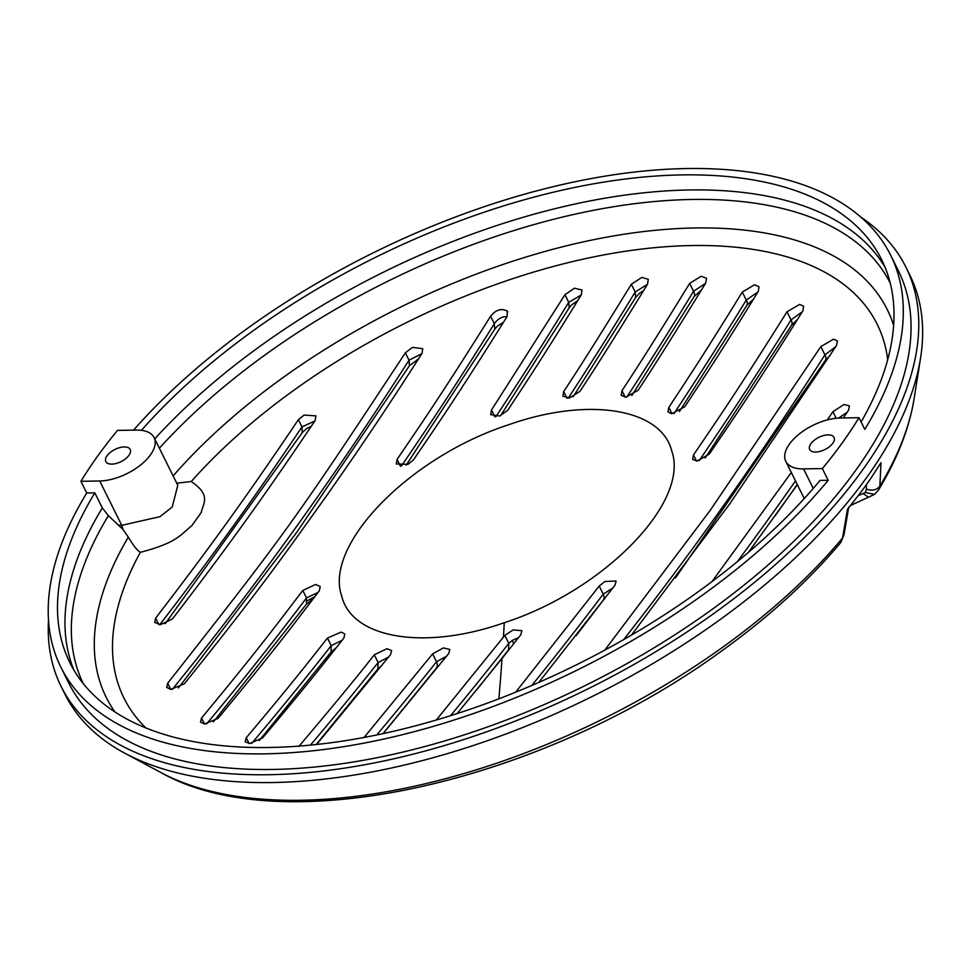 <?xml version="1.0" encoding="UTF-8"?>
<svg xmlns="http://www.w3.org/2000/svg" width="970" height="970" viewBox="0 0 970 970"><rect width="100%" height="100%" fill="white"/><g stroke="black" fill="none" stroke-linecap="round" stroke-linejoin="round"><path stroke-width="1.45" d="M860.705 216.989A471.565 236.389 153.6 0 1 905.895 267.126L909.763 274.934A471.565 236.389 153.6 0 1 920.542 358.197A471.565 236.389 153.6 0 1 717.109 621.734A471.565 236.389 153.6 0 1 124.803 753.205A471.565 236.389 153.6 0 1 64.99 694.278L61.122 686.481A471.565 236.389 153.6 0 1 48.5 620.169M905.895 267.126A471.565 236.389 153.6 0 1 713.229 613.925A471.565 236.389 153.6 0 1 61.122 686.481M99.728 480.974L121.747 525.34L160.001 516.658L172.236 506.995L177.801 485.327L154.109 437.615A40.279 20.188 -26.4 0 1 140.529 465.066A40.279 20.188 -26.4 0 1 99.728 480.974L80.91 481.29L86.718 493.002A463.211 232.206 -26.4 0 0 60.855 667.154L68.603 682.759A463.211 232.206 -26.4 0 0 407.388 750.998A463.211 232.206 -26.4 0 0 835.934 495.888A463.211 232.206 -26.4 0 0 855.649 470.426A463.211 232.206 -26.4 0 0 872.539 445A463.211 232.206 -26.4 0 0 898.414 270.848L890.666 255.231A463.211 232.206 -26.4 0 0 560.502 184.955A463.211 232.206 -26.4 0 0 133.569 430.122M86.718 493.002L94.842 492.857A453.148 227.15 -26.4 0 0 69.876 662.68A453.148 227.15 -26.4 0 0 400.889 729.525A453.148 227.15 -26.4 0 0 820.062 480.417L828.186 480.283L822.366 468.571A463.211 232.206 -26.4 0 0 842.093 443.108A463.211 232.206 -26.4 0 0 858.984 417.682L840.165 418.009A40.279 20.188 153.6 0 0 799.365 433.905A40.279 20.188 153.6 0 0 785.785 461.356L804.251 498.568M73.89 670.064A453.148 227.15 153.6 0 1 102.311 507.904L94.842 492.857M102.311 507.904L108.361 515.676L122.935 529.377L128.307 537.101A436.003 218.565 -26.4 0 0 114.945 711.956M118.837 525.122A4471.482 2807.92 -144.3 0 0 121.747 525.34A20.14 10.937 -85.8 0 1 122.935 529.377M890.666 255.231A463.211 232.206 -26.4 0 1 864.791 429.395L858.984 417.682M861.117 421.986A453.148 227.15 -26.4 0 0 881.645 259.705A453.148 227.15 -26.4 0 0 558.999 190.884A453.148 227.15 -26.4 0 0 141.426 430.328M822.366 468.571L803.56 468.898A40.279 20.188 153.6 0 1 785.785 461.356M80.91 481.29A463.211 232.206 -26.4 0 1 97.8 455.876A463.211 232.206 -26.4 0 1 117.515 430.401L136.333 430.074A40.279 20.188 -26.4 0 1 154.109 437.615M810.944 443.642A13.592 6.814 -26.4 0 0 809.683 449.498A13.592 6.814 -26.4 0 0 820.171 451.365A13.592 6.814 -26.4 0 0 832.781 443.266A13.592 6.814 -26.4 0 0 834.042 437.409A13.592 6.814 -26.4 0 0 823.554 435.542A13.592 6.814 -26.4 0 0 810.944 443.642M107.112 455.706A13.592 6.814 -26.4 0 0 105.851 461.562A13.592 6.814 -26.4 0 0 116.339 463.43A13.592 6.814 -26.4 0 0 128.949 455.33A13.592 6.814 -26.4 0 0 130.21 449.474A13.592 6.814 -26.4 0 0 119.722 447.619A13.592 6.814 -26.4 0 0 107.112 455.706M60.855 667.154A463.211 232.206 -26.4 0 0 399.64 735.381A463.211 232.206 -26.4 0 0 828.186 480.283M128.307 537.101C133.29 545.516 137.303 550.584 140.335 552.318C177.765 542.606 180.687 534.361 191.648 525.873L201.263 512.512C203.021 503.297 211.642 495.5 191.26 481.508L176.746 483.218M509.226 424.557C409.91 456.567 323.774 544.679 341.658 595.968C351.867 638.709 424.884 650.724 504.279 622.704C603.595 590.694 689.731 502.581 671.846 451.305C661.637 408.552 588.62 396.548 509.226 424.557M436.33 719.995L504.812 635.398L508.777 643.377L508.619 649.718L476.622 689.961M457.137 713.568L502.024 658.509A4492.021 994.347 -108.8 0 1 498.883 698.824M507.31 311.079L507.08 316.584C452.917 403.035 433.651 430.013 413.572 459.78L407.994 464.339L396.257 463.963L397.082 459.416C417.961 428.534 438.889 398.803 490.59 316.22C495.876 309.721 501.454 308.011 507.31 311.079L507.783 311.77M491.463 410.055L564.928 294.734L574.446 288.187L582 290.03L581.297 294.831C542.218 358.342 524.006 385.502 509.141 408.2L507.843 410.164L499.647 416.009L490.662 414.626L491.463 410.055L494.797 416.773M298.881 746.415C334.856 703.82 360.003 673.277 374.299 654.774L386.957 648.712L391.589 650.518L390.546 654.629L316.656 744.475M343.829 638.151C327.642 658.618 308.375 683.644 262.603 737.855L249.593 743.553L245.119 741.711L246.234 737.746C291.182 684.541 310.8 659.127 327.46 638.054L341.149 632.088L344.835 633.98L343.829 638.151M201.53 718.043C259.523 648.142 280.827 619.163 302.798 590.475L315.553 584.473L320.233 586.535L319.288 590.839C298.129 618.399 278.742 645.147 218.032 718.406L204.488 724.008L200.45 722.08L201.53 718.043L204.488 724.008M421.998 353.444C376.117 425.018 352.025 459.343 327.181 494.93C286.453 551.76 261.997 587.238 184.312 683.838L170.671 689.403L166.67 687.366L167.689 683.219C286.514 532.166 294.844 520.575 405.375 352.813L412.456 347.381L422.726 348.691L421.998 353.444M315.141 420.568C262.252 498.992 228.156 546.389 172.381 619.005L160.511 624.656L154.679 622.437L155.624 618.132C210.684 546.486 246.198 497.125 298.384 419.695L304.083 415.075L315.893 415.887L315.141 420.568M383.126 733.599L448.734 653.501L449.789 649.427L443.375 647.924L432.62 653.901L364.089 737.442M538.762 682.431L615.065 585.116L616.108 580.994L604.819 581.539L599.205 586.038L515.664 692.204M504.812 635.398L513.191 629.894L521.884 630.682L520.805 634.732L502.024 658.509M631.337 284.271C599.727 335.62 577.174 371.377 563.667 391.541L562.879 396.148L569.451 397.979L579.914 391.395C596.162 366.89 618.714 331.134 647.572 284.125L648.275 279.336L641.885 277.384L631.337 284.271L635.18 292.018L635.689 297.39L573.137 396.803M621.976 390.667L621.164 395.239L625.868 397.179L638.102 390.267C651.597 370.103 674.15 334.347 705.76 282.998L706.487 278.244L701.128 276.256L689.646 283.398C660.788 330.406 638.236 366.163 621.976 390.667L625.213 397.191M668.827 407.4L667.978 411.898L671.64 413.741L684.82 406.733C700.255 383.211 718.782 355.59 758.285 291.412L759.025 286.708L754.502 284.78L742.293 292.079C702.062 357.433 683.826 384.52 668.827 407.4L671.98 413.753M693.489 454.978L692.58 459.343L697.09 461.041L709.349 454.057C730.24 423.175 751.168 393.444 802.857 310.861L803.645 306.229L799.656 304.398L786.997 311.782C732.835 398.233 713.556 425.212 693.489 454.978L696.521 461.065M631.458 635.107L729.84 503.733L836.564 345.429L837.401 340.894L833.557 339.173L820.838 346.605L710.343 510.171L604.759 650.143M843.342 417.949L848.507 410.249L849.417 405.884L844.009 404.502L832.903 411.692L827.398 419.877M791.314 472.511L711.992 581.6M748.391 552.403L797.364 484.685M518.526 637.654L512.39 640.37L508.777 643.377A4501.2 2679.54 89 0 1 450.565 715.666M512.39 640.37L513.615 643.898M383.029 733.623L436.318 668.148A10.076 6.548 -141.6 0 0 436.512 661.758L446.552 656.253M576.034 635.823L603.182 600.345A10.076 6.438 -143 0 0 603.231 594.137L612.919 587.953M675.399 578.047L825.337 360.416A10.076 6.014 -147.5 0 0 824.936 354.85L835.74 346.726M838.589 418.058L847.113 412.323M802.323 311.722L791.035 319.906A10.076 5.953 -148.1 0 1 791.496 325.362L705.19 457.998M757.934 291.982L746.257 300.069A10.076 5.917 -148.5 0 1 746.754 305.477L679.4 411.535M705.542 283.373L693.55 291.267A10.076 5.893 -148.7 0 1 694.059 296.65L631.882 395.469M647.427 284.368L635.18 292.018A4501.746 2679.867 -91 0 1 568.238 398.149M581.188 295.013L568.711 302.349L569.208 307.745L500.629 415.645M506.983 316.753L506.546 316.729C502.036 316.438 497.949 318.766 494.3 323.701L494.761 329.157L406.187 465.127M421.853 353.674L409.025 360.173L409.425 365.726L296.723 532.384L178.456 687.936M318.075 592.452L306.496 597.944L306.447 604.14L313.043 599.084M314.886 596.659L307.308 600.818M342.167 640.273L331.231 645.644L331.073 651.986L259.208 740.644M388.57 657.114L378.142 662.498L377.839 669.009M314.838 421.016L301.973 426.921L302.252 432.656L165.215 623.722M866.259 484.818L866.44 489.219C872.406 491.002 876.868 489.983 879.851 486.164L881.027 462.666L870.939 478.137A465.733 233.467 153.6 0 1 859.626 493.863L847.44 509.359L842.566 537.998A446.442 223.791 153.6 0 1 721.547 648.033A446.442 223.791 153.6 0 1 160.887 772.532A446.442 223.791 153.6 0 1 160.802 772.496L124.803 753.205M840.905 542.327L844.045 534.579L840.917 542.327C808.471 581.018 768.47 617.417 720.892 651.513C541.842 782.123 282.791 841.899 160.887 772.532M920.542 358.197L914.14 398.537A446.442 223.791 153.6 0 1 914.128 398.621A446.442 223.791 153.6 0 1 879.851 486.164L878.541 489.971M866.44 489.219L865.288 492.554L858.292 495.634M863.312 493.742L868.587 497.27M83.299 683.656A450.444 225.804 153.6 0 1 108.361 515.676M890.23 283.094A450.444 225.804 -26.4 0 0 493.257 237.286A450.444 225.804 -26.4 0 0 159.371 448.213M885.101 267.368A453.148 227.15 -26.4 0 0 489.426 228.011A453.148 227.15 -26.4 0 0 154.739 438.876M893.649 325.411A436.003 218.565 -26.4 0 0 502.69 264.58A436.003 218.565 -26.4 0 0 173.121 475.918M803.56 468.898L813.26 488.443M140.335 552.318A420.446 210.769 -26.4 0 0 145.827 727.924M887.695 359.664A420.446 210.769 -26.4 0 0 506.316 280.839A420.446 210.769 -26.4 0 0 191.26 481.508M504.279 622.704A4492.021 994.347 -108.8 0 1 503.43 637.169M432.62 653.901L436.512 661.758A4502.073 2680.061 89 0 1 376.748 734.945M599.205 586.038L603.231 594.137A4499.102 2678.291 89 0 1 531.827 685.451M820.838 346.605L824.936 354.85A4495.792 2676.327 89 0 1 623.686 639.618M832.903 411.692L836.152 418.252M737.358 561.654A4491.258 2673.623 89 0 0 795.473 480.89M786.997 311.782L791.035 319.906A4499.102 2678.291 89 0 1 699.14 460.714M742.293 292.079L746.257 300.069A4501.2 2679.54 89 0 1 673.992 413.559M689.646 283.398L693.55 291.267A4502.073 2680.061 89 0 1 626.802 397.094M563.667 391.541L566.965 398.185M564.928 294.734L568.711 302.349A4500.206 2678.946 -91 0 1 520.672 378.736A4500.206 2678.946 -91 0 1 495.828 416.773M397.082 459.416L400.404 466.121M490.59 316.22L494.3 323.701A4497.453 2677.309 -91 0 1 401.301 466.133M167.689 683.219L170.756 689.403M405.375 352.813L409.025 360.173A4493.476 2674.945 -91 0 1 172.272 689.428M302.798 590.475L306.496 597.944A4497.453 2677.309 -91 0 1 206.549 723.96M246.234 737.746L249.108 743.541M327.46 638.054L331.231 645.644A4500.206 2678.946 -91 0 1 251.691 743.384M374.299 654.774L378.142 662.498A4501.746 2679.867 -91 0 1 310.424 745.118M155.624 618.132L158.85 624.631M298.384 419.695L301.973 426.921A4488.275 2671.853 -91 0 1 159.747 624.668M865.288 492.554L874.552 494.361L878.553 489.983C897.383 458.834 909.242 428.388 914.128 398.621M510.669 647.62L508.619 649.718M436.391 668.051L439.289 665.359M603.194 600.321L605.025 598.369M825.397 360.307L830.162 355.432M774.957 516.076L797.255 484.479M797.461 319.53L791.556 325.265M753.557 299.112L746.815 305.368M701.528 289.945L694.132 296.541M643.68 290.503L639.703 293.085L635.75 297.281M577.659 300.773L571.585 304.907L569.269 307.635M503.575 322.21L497.355 326.187L494.833 329.048M418.507 358.912L409.498 365.617M306.447 604.152L213.388 721.886M331.146 651.888L336.299 647.73M378.045 668.754L381.974 665.396M377.936 668.9L316.123 744.536M311.394 426.145L306.641 428.582L302.325 432.535M874.576 494.348L850.629 505.431M844.045 534.567L848.75 506.97"/></g></svg>
